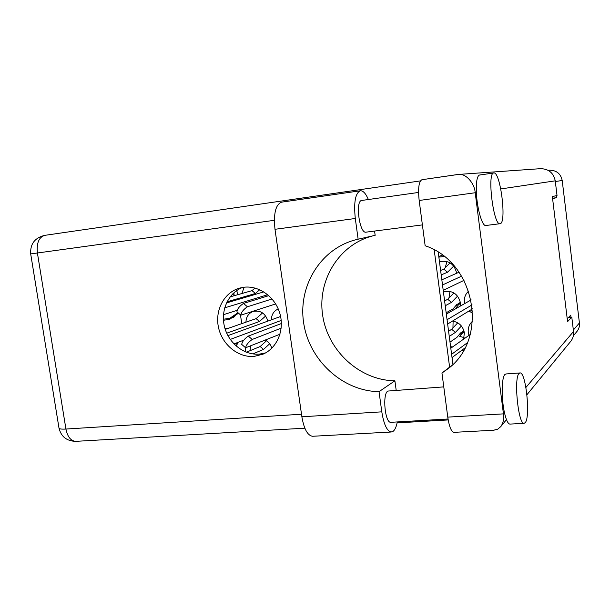 <?xml version="1.0" encoding="UTF-8"?>
<svg xmlns="http://www.w3.org/2000/svg" width="610" height="610" viewBox="0 0 610 610"><rect width="100%" height="100%" fill="white"/><g stroke="black" fill="none" stroke-linecap="round" stroke-linejoin="round"><path stroke-width="0.91" d="M223.458 320.273L229.673 319.304L238.502 313.166M231.922 317.604L233.5 317.528M237.237 344.2L235.567 343.3M236.139 346.022L237.869 342.416M438.864 257.123L444.179 256.513M456.608 273.295L456.554 272.746C454.099 263.642 448.403 259.967 439.467 261.713M468.693 291.039C465.369 294.081 463.943 297.886 464.401 302.461L464.606 303.635M468.983 311.001L472.773 313.342M460.489 303.086L459.246 303.788L455.96 308.019L456.501 308.279M460.497 305.991L460.458 302.85C458.018 293.784 452.33 290.07 443.401 291.717M472.575 321.173C469.258 324.162 467.832 327.928 468.289 332.473L468.991 335.34M464.08 331.36L459.643 336.316L464.088 337.612M450.615 346.762L452.689 346.861M463.6 339.152L464.355 332.824C463.013 326.19 459.071 322.271 452.513 321.058M453.116 321.142L452.94 327.928M576.808 331.626L577.037 331.352C578.951 328.897 579.744 326.106 579.416 322.98L562.199 180.476C560.727 173.69 556.511 170.266 549.541 170.198L548.115 170.32M552.546 198.204L556.472 197.686L556.228 195.665M556.472 197.686L552.599 198.662M570.99 317.223L570.739 315.156L567.231 318.824M271.778 348.234C270.718 344.589 268.613 341.867 265.457 340.075M250.558 346.076L250.008 350.704M278.244 308.942C273.814 310.947 271.511 314.585 271.343 319.846M449.982 291.366L448.945 298.054M447.016 261.53L445.14 267.82M267.912 321.096C265.342 313.258 260.417 310.04 253.142 311.42C248.583 313.243 246.181 316.826 245.929 322.179M244.13 287.219L241.888 293.524M462.929 332.137L464.408 333.342M460.375 302.354L456.41 304.931L460.375 302.354L459.269 303.772L460.573 304.855M245.929 352.054L245.258 347.471M241.751 323.635L240.462 314.851M237.511 294.775L236.871 290.444M463.463 350.597L461.145 350.788M228.956 328.096L224.953 328.432M246.348 352.214L260.18 346.518L266.547 340.738M252.837 353.907L263.52 349.408L269.673 343.804M260.18 346.518L263.52 349.408M232.86 293.753L233.18 294.981M236.954 291.016L235.902 291.138M237.999 312.732L229.756 318.321L223.397 319.228M234.156 295.736L233.95 293.372M459.986 333.563L461.03 334.417L463.913 330.75L460.397 333.273L463.897 330.689M448.586 331.253L451.652 329.286L457.759 322.835M449.265 336.438L455.418 332.374L461.419 325.999M460.771 332.801L456.882 337.414L450.005 342.103M451.652 329.286L455.418 332.374M450.805 348.196L470.226 334.471M451.606 354.288L467.351 342.774M464.896 347.99L452.033 357.567M225.25 329.385L256.108 318.626L262.575 312.93M226.722 333.197L259.463 321.5L265.678 315.995M256.108 318.626L259.463 321.5M227.911 335.622L280.6 316.483M230.244 339.427L281.202 320.441M243.756 340.151L233.943 343.926M241.758 344.437L241.712 344.398C242.216 341.6 244.412 338.832 248.308 336.087L281.378 323.536M279.982 334.227L245.601 347.776C246.127 344.993 248.331 342.225 252.212 339.457L281.172 328.165M444.606 300.921L447.725 299.296L453.947 292.93M445.239 305.747L451.499 302.362L457.584 296.102M457.05 304.207L453.154 308.82L446.162 312.785M456.051 305.168L457.355 306.22M447.725 299.296L451.499 302.362M446.337 314.089L471.164 299.891M447.069 319.716L472.056 304.878M472.514 308.843L447.641 324.04M470.943 309.804L472.689 311.222M230.092 296.895L252.029 290.619L255.018 288.057M227.012 301.82L255.376 293.479L259.738 289.719M252.029 290.619L255.376 293.479M226.478 302.934L263.81 291.877M224.678 307.859L267.744 294.721M237.061 310.353L223.473 314.676M236.985 311.862L236.932 311.817C237.336 308.866 239.532 306.075 243.52 303.429L268.812 295.644M275.659 303.925L240.828 315.172C241.255 312.236 243.451 309.438 247.424 306.777L272.052 298.961M440.611 270.451L443.783 269.162L450.119 262.879M441.198 274.904L447.565 272.212L453.733 266.059M443.783 269.162L447.565 272.212M441.838 279.807L459.055 272.212M442.517 284.962L461.648 276.155M464.035 280.325L443.218 290.337M442.41 255.163L438.781 256.452M397.301 421.937C396.401 426.55 395.074 429.631 393.305 431.186L391.231 432.01C386.984 431.171 383.842 424.446 381.799 411.841L301.874 416.782C303.993 429.013 307.554 435.509 312.556 436.272L312.96 436.249M493.848 172.973L493.764 172.981C486.871 172.546 493.505 225.99 500.032 223.71L500.238 223.672C506.841 222.757 500.421 171.524 493.848 172.973M479.605 175.024L479.521 175.032C477.089 175.954 476.044 181.803 476.387 192.577C477.005 208.521 482.258 226.546 485.804 225.502L500.032 223.71M519.11 373.427C513.574 377.613 518.233 424.575 524.074 423.325L525.301 422.585C530.57 416.714 525.858 371.864 520.086 372.939L519.11 373.427M519.926 372.946L505.995 373.96L504.958 374.448C501.572 377.094 501.229 398.582 504.462 412.665C506.14 419.985 507.939 423.797 509.868 424.103L510.09 424.087M244.061 287.226L239.722 288.065C224.228 292.266 214.72 310.193 218.487 327.395C222.078 344.627 238.182 357.849 254.195 356.4L263.078 354.143C277.039 348.165 284.664 330.147 279.914 313.647C275.301 297.108 259.235 285.396 244.061 287.226M265.548 352.915L259.547 354.105C244.191 355.5 228.651 343.323 224.549 326.952C220.302 310.627 228.239 292.93 242.589 287.432M391.025 422.295L390.827 422.311C385.001 423.195 382.211 394.022 387.83 391.063L443.775 386.885M366.152 232.143L366 232.166C359.442 233.866 355.005 200.537 361.799 200.446L361.829 200.438M373.907 235.605C339.511 243.756 317.154 279.815 322.667 315.355C327.829 350.941 359.702 380.365 394.899 380.792L396.18 390.194M394.899 380.792L379.039 391.673L381.799 411.841M454.137 432.33L453.924 432.345C451.255 431.674 449.212 426.603 447.77 417.126L503.441 413.87L475.213 192.752C474.534 182.992 465.643 173.194 458.484 174.429L422.067 179.691L457.66 174.513M458.484 174.429L540.498 168.673C548.626 168.833 553.544 172.889 555.245 180.834L557.021 195.475L552.347 196.595L567.574 321.645L571.791 317.147L573.53 331.482C573.918 335.142 573.004 338.405 570.792 341.287L570.518 341.623M476.387 192.577L419.169 200.484L425.147 245.746C475.678 262.292 489.25 339.206 447.534 369.08L441.953 373.046L447.77 417.126M419.169 200.484C417.911 188.269 418.841 181.345 421.96 179.698M571.791 317.147L568.55 317.444M449.608 367.128L434.206 249.917M452.91 364.292L438.232 252.304M451.415 365.733L441.953 373.046M504.462 412.665L503.441 413.87C504.112 418.841 503.219 423.088 500.772 426.611L497.745 429.173L493.513 430.248M374.578 231.06L375.15 235.323L357.346 239.387C321.333 247.637 297.909 285.35 303.62 322.659C308.973 360.014 342.256 391.079 379.039 391.673M360.358 190.777C355.34 193.073 353.655 202.306 355.294 218.494L274.988 229.291C273.417 213.591 275.613 204.541 281.584 202.162L360.358 190.777C363.125 190.587 365.794 193.5 368.364 199.516M355.294 218.494L358.131 239.212M274.988 229.291L301.874 416.782M579.416 322.98L573.354 330.04M562.199 180.476L555.329 181.528M248.308 336.087L252.212 339.457M243.52 303.429L247.424 306.777M555.245 180.834L500.779 188.947M525.904 387.464L573.53 331.482M274.355 220.317L37.408 252.99L65.926 429.043L301.508 414.236M44.98 235.315L420.435 180.903L44.98 235.315M76.105 441.335L75.739 441.35C70.821 440.969 67.55 436.867 65.926 429.043C61.755 429.28 59.452 429.013 59.017 428.235C61.175 436.722 66.749 441.091 75.739 441.35L304.84 428.182M58.987 428.045L30.691 253.905L37.408 252.99C36.447 243.047 38.903 237.16 44.789 235.338C34.816 237.77 30.111 243.962 30.691 253.905M577.037 331.352L573.362 335.774M229.756 318.321L234.812 316.651M241.712 344.398L245.601 347.776M236.932 311.817L240.828 315.172M493.764 172.981L479.521 175.032M524.074 423.325L509.868 424.103M390.827 422.311L448.045 419.001M366 232.166L422.394 224.899M361.799 200.446L418.567 192.447M397.102 422.882L448.205 419.939M453.924 432.345L494.115 430.218M500.772 426.611L506.475 419.649M526.926 394.739L570.792 341.287M391.231 432.01L312.556 436.272"/></g></svg>
